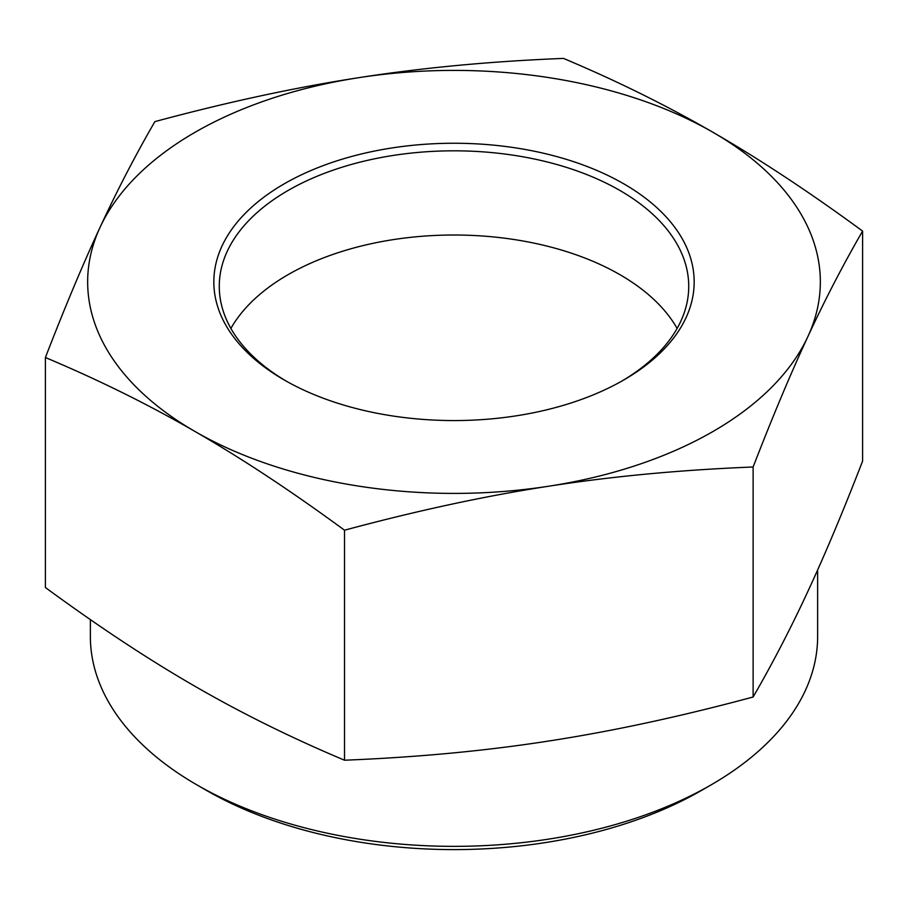 <?xml version="1.0" encoding="UTF-8"?>
<svg xmlns="http://www.w3.org/2000/svg" width="908" height="908" viewBox="0 0 908 908"><rect width="100%" height="100%" fill="white"/><g stroke="black" fill="none" stroke-linecap="round" stroke-linejoin="round"><path stroke-width="1.36" d="M286.122 381.054A234.729 135.519 180 0 1 219.271 286.338A234.729 135.519 180 0 1 454 150.819A234.729 135.519 180 0 1 688.729 286.338A234.729 135.519 180 0 1 621.878 381.054M284.181 379.953A240.155 138.652 0 0 0 623.819 379.953A240.155 138.652 0 0 0 623.819 183.859A240.155 138.652 0 0 0 284.181 183.859A240.155 138.652 0 0 0 284.181 379.953L284.181 379.953M677.118 328.435A234.729 135.519 0 0 0 619.982 274.704A234.729 135.519 0 0 0 230.882 328.435M359.182 77.611A366.344 211.507 0 0 0 100.141 227.159A366.344 211.507 0 0 0 194.959 431.459A366.344 211.507 0 0 0 548.818 486.2A366.344 211.507 0 0 0 807.859 336.652A366.344 211.507 0 0 0 713.041 132.352A366.344 211.507 0 0 0 359.182 77.611C422.629 67.725 490.729 61.324 563.482 58.407C616.748 80.823 666.597 105.464 713.041 132.352C759.485 159.093 809.334 192.008 862.6 231.097C843.101 264.773 824.861 299.946 807.859 336.652C790.857 373.211 772.606 416.659 753.118 466.996C680.353 469.924 612.253 476.325 548.818 486.2C485.371 495.95 417.271 510.614 344.518 530.204C291.252 491.126 241.403 458.211 194.959 431.459C148.515 404.582 98.666 379.93 45.4 357.514C64.899 307.176 83.139 263.729 100.141 227.159C117.143 190.464 135.394 155.279 154.882 121.615C227.647 102.025 295.747 87.35 359.182 77.611M45.4 357.514L45.4 587.521C98.666 626.611 148.515 659.526 194.959 686.266C241.403 713.143 291.252 737.795 344.518 760.212L344.518 530.204M344.518 760.212C417.271 757.295 485.371 750.893 548.818 741.007C612.253 731.258 680.353 716.594 753.118 697.004L753.118 466.996M817.631 569.974L817.631 636.417A363.631 209.941 180 0 1 711.123 784.864A363.631 209.941 180 0 1 196.877 784.864A363.631 209.941 180 0 1 90.369 636.417L90.369 619.596M196.877 784.864L206.468 790.403A350.057 202.109 0 0 0 701.532 790.403L711.123 784.864M753.118 697.004C772.606 663.328 790.857 628.143 807.859 591.449C824.861 554.89 843.101 511.442 862.6 461.105L862.6 231.097"/></g></svg>
